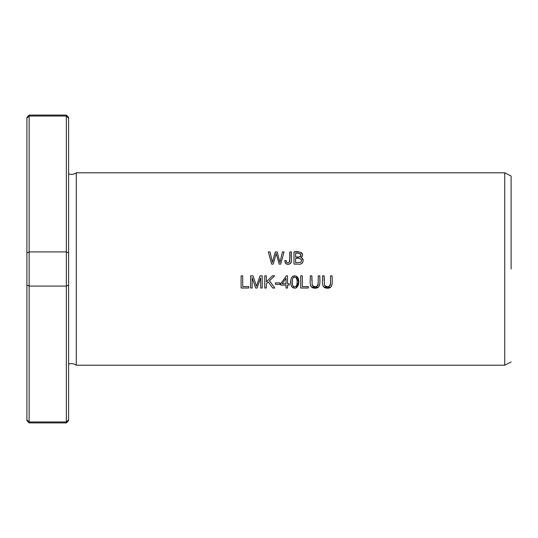 <?xml version="1.0" encoding="UTF-8"?>
<svg xmlns="http://www.w3.org/2000/svg" width="538" height="538" viewBox="0 0 538 538"><rect width="100%" height="100%" fill="white"/><g stroke="black" fill="none" stroke-linecap="round" stroke-linejoin="round"><path stroke-width="0.81" d="M511.1 361.966L504.738 365.201L76.282 365.201L76.282 172.799L504.738 172.799L511.1 176.034M504.738 365.201L504.738 172.799M286.028 288.025L287.521 288.025L287.521 285.113L289.168 285.113L289.168 283.741L287.521 283.741L287.521 275.846L286.303 275.846L280.742 283.741L280.742 285.113L286.028 285.113L286.028 288.025M293.997 264.118L298.644 264.118C302.665 265.214 305.241 258.832 300.903 257.628C306.075 253.277 297.803 250.641 293.997 251.932L293.997 264.118M330.527 275.846L330.527 282.874C329.908 286.976 327.904 287.796 324.522 285.348L324.172 275.846L322.558 275.846C323.029 280.076 320.574 287.864 326.99 288.227C333.957 288.63 331.865 280.271 332.141 275.846L330.527 275.846M241.105 288.025L248.717 288.025L248.717 286.593L242.712 286.593L242.712 275.846L241.105 275.846L241.105 288.025M271.616 264.118L273.257 264.118L276.202 253.398L279.148 264.118L280.708 264.118L284.051 251.932L282.43 251.932L279.908 262.409L277.218 251.932L275.268 251.932L272.403 262.409L270.036 251.932L268.381 251.932L271.616 264.118M318.234 275.846L318.234 282.874C317.615 286.976 315.611 287.796 312.228 285.348L311.879 275.846L310.265 275.846C310.735 280.076 308.281 287.864 314.69 288.227C321.663 288.63 319.572 280.271 319.848 275.846L318.234 275.846M296.391 276.189C290.211 274.03 289.437 283.432 291.905 286.969C298.382 292.053 301.219 279.235 296.391 276.189L298.671 282.181L296.102 287.985M250.587 288.025L252.14 288.025L252.14 277.655L255.664 288.025L257.117 288.025L260.661 277.83L260.661 288.025L262.214 288.025L262.214 275.846L260.042 275.846L256.478 286.27L253.015 275.846L250.587 275.846L250.587 288.025M284.73 260.654L285.55 263.398C288.388 265.093 290.332 264.427 291.367 261.394L291.428 251.932L289.814 251.932C290.184 255.658 289.928 259.215 289.041 262.605C287.191 263.176 286.236 262.463 286.182 260.459L284.73 260.654L286.182 260.459L286.465 261.979M275.395 284.373L279.989 284.373L279.989 282.867L275.395 282.867L275.395 284.373M264.75 288.025L266.357 288.025L266.357 283.802L268.354 281.865L272.692 288.025L274.824 288.025L269.484 280.782L274.602 275.846L272.416 275.846L266.357 281.885L266.357 275.846L264.75 275.846L264.75 288.025M300.708 288.025L308.321 288.025L308.321 286.593L302.316 286.593L302.316 275.846L300.708 275.846L300.708 288.025M26.9 117.324L29.146 115.085L66.342 115.085L66.342 116.033L68.588 118.178C68.588 117.042 68.588 117.042 68.588 118.178C68.588 117.042 68.588 117.042 68.588 118.178L68.588 252.941L66.342 251.912L29.146 251.912L29.146 422.915L66.342 422.915L66.342 421.967L29.146 421.967L26.9 419.822C26.9 420.958 26.9 420.958 26.9 419.822C26.9 420.958 26.9 420.958 26.9 419.822L26.9 118.178C26.9 117.042 26.9 117.042 26.9 118.178C26.9 117.042 26.9 117.042 26.9 118.178L29.146 116.033L26.9 118.178M29.146 115.085L29.146 251.912L26.9 252.941M68.588 118.178L66.342 116.033L29.146 116.033M68.588 252.941L68.588 419.822C68.588 420.958 68.588 420.958 68.588 419.822C68.588 420.958 68.588 420.958 68.588 419.822L66.342 421.967L66.342 286.088L29.146 286.088L26.9 285.059M26.9 183.384L26.9 354.616M511.1 269L511.1 176.034L511.1 269M66.342 116.033L66.342 286.088L68.588 285.059M76.282 365.201C73.901 363.52 71.332 363.163 68.588 364.132L68.588 173.868C71.332 174.837 73.901 174.48 76.282 172.799M332.094 284.044L330.998 286.942M330.668 287.245L323.97 287.231M323.533 286.794L322.901 285.604M324.172 275.846L324.158 280.527M324.569 285.443L324.811 285.806M325.053 286.068L326.102 286.633M327.272 286.788L328.671 286.606M329.848 285.886L330.197 285.261M330.312 284.911L330.527 282.874M270.036 251.932L272.403 262.409L275.268 251.932M277.218 251.932L279.908 262.409M319.801 284.044L318.698 286.942M318.375 287.245L311.677 287.231M311.24 286.794L310.608 285.604M311.879 275.846L311.865 280.527M312.275 285.443L312.511 285.806M312.76 286.068L313.809 286.633M314.979 286.788L316.378 286.606M317.554 285.886L317.904 285.261M318.019 284.911L318.234 282.874M295.611 257.05L295.611 253.364C298.133 252.746 299.935 253.344 301.018 255.153C300.056 257.05 298.254 257.682 295.611 257.05L299.774 256.908L300.715 256.296L301.018 255.167M295.611 262.678L295.611 258.489C298.045 257.722 303.614 258.96 300.675 262.282L295.611 262.678L300.675 262.282M293.997 251.932L298.846 251.932M301.045 252.416L301.488 252.705M301.892 253.109L302.215 253.58M302.322 253.788L302.551 254.461M302.477 255.886L302.262 256.391M301.233 261.71L301.529 260.493M301.509 260.244L301.193 259.417L299.969 258.623M300.903 257.628L301.784 258.005M302.154 258.274L303.197 260.634M302.82 262.214L302.074 263.203M301.717 263.459L300.782 263.862M301.018 255.106L300.486 253.875M299.222 253.411L298.348 253.364M295.806 286.64L296.404 286.008C291.865 289.417 291.327 280.601 293.008 277.904L292.712 278.469M292.517 279.081L292.242 281.394M292.235 281.845L292.49 284.918M292.692 285.55L292.88 285.934M293.109 286.236L293.64 286.707M293.963 286.875L294.313 286.976M294.293 288.22L291.905 286.969L291.051 285.18M290.816 283.977L290.702 281.367M291.65 277.447L293.049 276.135M293.546 275.94L294.851 275.792M293.869 277.184L293.008 277.904C297.568 274.824 297.911 283.378 296.404 286.008L296.707 285.396M296.855 284.891L297.097 282.699M297.111 282.073L297.097 281.347M297.003 279.989L296.586 278.341M295.053 277.07L294.232 277.07M257.857 282.181L258.516 280.285M260.661 277.83L257.117 288.025M255.664 288.025L252.14 277.655M285.55 263.398L285.1 262.726M286.734 262.396L287.171 262.712M287.231 262.739L288.193 262.874M289.713 261.629L289.814 251.932M291.428 251.932L291.381 261.226M291.32 261.676L290.977 262.773M290.776 263.102L290.372 263.539M289.061 264.198L287.312 264.279M286.66 264.118L286.162 263.896M274.602 275.846L269.484 280.782M272.692 288.025L268.354 281.865L266.357 283.802M286.028 283.741L282.208 283.741L286.028 278.247L286.028 283.741M286.028 278.247L282.208 283.741M26.9 420.676L29.146 422.915M68.588 420.676L66.342 422.915M68.588 117.324L66.342 115.085"/></g></svg>
